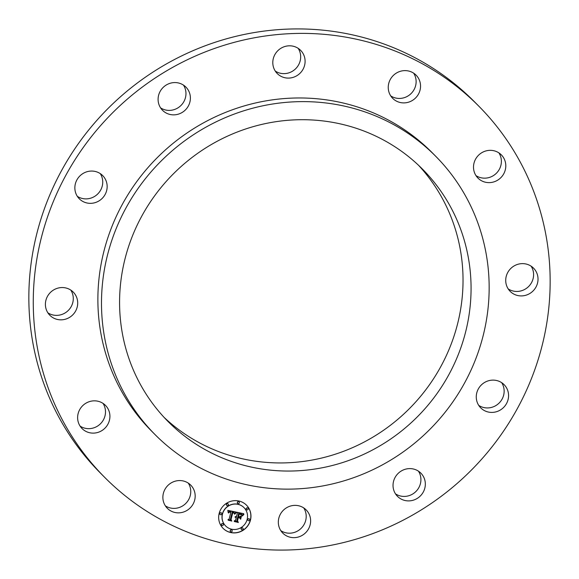 <?xml version="1.0" encoding="UTF-8"?>
<svg xmlns="http://www.w3.org/2000/svg" width="579" height="579" viewBox="0 0 579 579"><rect width="100%" height="100%" fill="white"/><g stroke="black" fill="none" stroke-linecap="round" stroke-linejoin="round"><path stroke-width="0.87" d="M192.72 487.598A16.473 15.821 -44.7 0 1 188.928 509.057A16.473 15.821 -44.7 0 1 167.324 508.297A16.473 15.821 -44.7 0 1 165.333 505.814A16.473 15.821 -44.7 0 1 169.119 484.355A16.473 15.821 -44.7 0 1 190.723 485.115A16.473 15.821 -44.7 0 1 192.72 487.598M188.284 483.118A16.473 15.821 -44.7 0 1 188.298 483.139A16.473 15.821 -44.7 0 1 185.729 503.491A16.473 15.821 -44.7 0 1 165.348 505.836M294.704 33.488A263.51 253.175 135.3 0 0 54.773 198.112A263.51 253.175 135.3 0 0 104.517 477.197A263.51 253.175 135.3 0 0 288.718 549.978A263.51 253.175 135.3 0 0 528.649 385.353A263.51 253.175 135.3 0 0 478.905 106.268A263.51 253.175 135.3 0 0 294.704 33.488M478.905 106.268L474.483 101.803A263.51 253.175 135.3 0 0 290.282 29.022A263.51 253.175 135.3 0 0 50.351 193.647A263.51 253.175 135.3 0 0 100.095 472.732L104.517 477.197M146.349 394.458A179.186 172.158 -44.7 0 1 187.574 161.013A179.186 172.158 -44.7 0 1 422.619 169.263A179.186 172.158 -44.7 0 1 444.296 196.303A179.186 172.158 -44.7 0 1 403.071 429.748A179.186 172.158 -44.7 0 1 168.033 421.49A179.186 172.158 -44.7 0 1 146.349 394.458M418.53 165.276A179.186 172.158 -44.7 0 1 436.262 188.189A179.186 172.158 -44.7 0 1 397.324 419.739A179.186 172.158 -44.7 0 1 164.081 417.372M297.57 101.694A197.634 189.883 135.3 0 0 117.617 225.166A197.634 189.883 135.3 0 0 154.926 434.474A197.634 189.883 135.3 0 0 293.075 489.06A197.634 189.883 135.3 0 0 473.029 365.595A197.634 189.883 135.3 0 0 435.719 156.279A197.634 189.883 135.3 0 0 297.57 101.694M435.719 156.279L432.108 152.632A197.634 189.883 135.3 0 0 293.958 98.046A197.634 189.883 135.3 0 0 114.005 221.518A197.634 189.883 135.3 0 0 151.314 430.827L154.926 434.474M280.801 530.639A16.473 15.821 135.3 0 0 282.48 531.602A16.473 15.821 135.3 0 0 301.883 527.563A16.473 15.821 135.3 0 0 303.729 507.921M395.508 493.873A16.473 15.821 135.3 0 0 405.336 496.384A16.473 15.821 135.3 0 0 419.037 487.265A16.473 15.821 135.3 0 0 418.443 471.154M478.739 405.394A16.473 15.821 135.3 0 0 496.565 405.134A16.473 15.821 135.3 0 0 501.675 382.668M508.196 288.899A16.473 15.821 135.3 0 0 531.717 282.299A16.473 15.821 135.3 0 0 531.124 266.181M475.974 175.611A16.473 15.821 135.3 0 0 492.946 175.886A16.473 15.821 135.3 0 0 501.371 160.803A16.473 15.821 135.3 0 0 498.91 152.892M390.716 95.882A16.473 15.821 135.3 0 0 411.104 93.545A16.473 15.821 135.3 0 0 413.667 73.186A16.473 15.821 135.3 0 0 413.652 73.164M275.271 71.079A16.473 15.821 135.3 0 0 276.95 72.042A16.473 15.821 135.3 0 0 296.354 68.004A16.473 15.821 135.3 0 0 298.199 48.361M160.557 107.846A16.473 15.821 135.3 0 0 170.392 110.35A16.473 15.821 135.3 0 0 184.086 101.238A16.473 15.821 135.3 0 0 183.492 85.127M77.325 196.332A16.473 15.821 135.3 0 0 95.151 196.071A16.473 15.821 135.3 0 0 100.261 173.606M47.876 312.819A16.473 15.821 135.3 0 0 71.398 306.226A16.473 15.821 135.3 0 0 70.804 290.101M80.09 426.108A16.473 15.821 135.3 0 0 97.062 426.383A16.473 15.821 135.3 0 0 105.487 411.3A16.473 15.821 135.3 0 0 103.026 403.389M302.05 506.958A16.473 15.821 -44.7 0 1 306.175 509.918A16.473 15.821 -44.7 0 1 307.34 530.748A16.473 15.821 -44.7 0 1 286.902 536.067A16.473 15.821 -44.7 0 1 282.776 533.1A16.473 15.821 -44.7 0 1 281.604 512.277A16.473 15.821 -44.7 0 1 302.05 506.958M408.608 468.65A16.473 15.821 -44.7 0 1 420.882 473.159A16.473 15.821 -44.7 0 1 424.139 490.239A16.473 15.821 -44.7 0 1 409.758 500.849A16.473 15.821 -44.7 0 1 397.484 496.341A16.473 15.821 -44.7 0 1 394.227 479.253A16.473 15.821 -44.7 0 1 408.608 468.65M483.849 382.929A16.473 15.821 -44.7 0 1 504.121 384.673A16.473 15.821 -44.7 0 1 500.987 409.599A16.473 15.821 -44.7 0 1 480.715 407.855A16.473 15.821 -44.7 0 1 483.849 382.929M507.602 272.774A16.473 15.821 -44.7 0 1 533.57 268.178A16.473 15.821 -44.7 0 1 536.14 286.764A16.473 15.821 -44.7 0 1 510.171 291.36A16.473 15.821 -44.7 0 1 507.602 272.774M473.513 167.7A16.473 15.821 -44.7 0 1 483.393 151.864A16.473 15.821 -44.7 0 1 501.356 154.89A16.473 15.821 -44.7 0 1 505.793 165.261A16.473 15.821 -44.7 0 1 495.914 181.104A16.473 15.821 -44.7 0 1 477.957 178.079A16.473 15.821 -44.7 0 1 473.513 167.7M390.702 95.861A16.473 15.821 -44.7 0 1 394.494 74.409A16.473 15.821 -44.7 0 1 416.098 75.169A16.473 15.821 -44.7 0 1 418.089 77.651A16.473 15.821 -44.7 0 1 414.303 99.103A16.473 15.821 -44.7 0 1 392.7 98.35A16.473 15.821 -44.7 0 1 390.702 95.861M281.372 76.508A16.473 15.821 -44.7 0 1 277.247 73.547A16.473 15.821 -44.7 0 1 276.082 52.718A16.473 15.821 -44.7 0 1 296.52 47.398A16.473 15.821 -44.7 0 1 300.646 50.359A16.473 15.821 -44.7 0 1 301.818 71.188A16.473 15.821 -44.7 0 1 281.372 76.508M174.815 114.816A16.473 15.821 -44.7 0 1 162.54 110.307A16.473 15.821 -44.7 0 1 159.283 93.226A16.473 15.821 -44.7 0 1 173.664 82.616A16.473 15.821 -44.7 0 1 185.939 87.125A16.473 15.821 -44.7 0 1 189.195 104.213A16.473 15.821 -44.7 0 1 174.815 114.816M99.574 200.537A16.473 15.821 -44.7 0 1 79.309 198.792A16.473 15.821 -44.7 0 1 82.435 173.866A16.473 15.821 -44.7 0 1 102.707 175.611A16.473 15.821 -44.7 0 1 99.574 200.537M75.82 310.684A16.473 15.821 -44.7 0 1 49.852 315.287A16.473 15.821 -44.7 0 1 47.283 296.701A16.473 15.821 -44.7 0 1 73.251 292.098A16.473 15.821 -44.7 0 1 75.82 310.684M109.909 415.758A16.473 15.821 -44.7 0 1 100.029 431.601A16.473 15.821 -44.7 0 1 82.073 428.569A16.473 15.821 -44.7 0 1 77.629 418.197A16.473 15.821 -44.7 0 1 87.509 402.362A16.473 15.821 -44.7 0 1 105.472 405.387A16.473 15.821 -44.7 0 1 109.909 415.758M250.461 520.137A16.473 15.821 135.3 0 0 246.509 505.185A16.473 15.821 135.3 0 0 230.732 501.334A16.473 15.821 135.3 0 0 219.159 513.414A16.473 15.821 135.3 0 0 223.11 528.366A16.473 15.821 135.3 0 0 238.895 532.224A16.473 15.821 135.3 0 0 250.461 520.137M247.146 519.428A12.977 12.47 135.3 0 0 244.027 507.645A12.977 12.47 135.3 0 0 231.593 504.606A12.977 12.47 135.3 0 0 222.481 514.13A12.977 12.47 135.3 0 0 225.593 525.913A12.977 12.47 135.3 0 0 238.027 528.945A12.977 12.47 135.3 0 0 247.146 519.428M235.935 512.14L234.488 513.935L233.988 512.451L232.461 511.945L230.485 519.414L231.108 520.333L227.981 519.667L229.139 519.066L230.876 512.198L229.4 512.111L228.539 513.016L229.327 511.937L231.007 511.677L229.197 511.489L228.249 512.719L227.8 510.36L236.008 512.053L234.415 513.805M236.203 512.69L234.683 514.261M233.967 512.791L232.794 512.61L231.028 519.551L231.788 521.078L228.184 520.108L231.462 520.811L230.811 519.558L232.628 512.372L233.127 512.473L234.234 513.269L232.693 512.516L230.934 519.45L231.694 520.984L228.249 520.246M243.737 513.718L242.094 515.542L241.334 513.993L238.787 513.255L237.969 516.482L238.389 516.577L239.105 513.725L240.944 514.159L241.776 515.042L239.228 513.949L238.555 516.613L239.59 516.83L240.98 515.903L240.249 518.791L239.388 517.402L237.824 517.061L236.941 520.543L237.593 521.628L234.234 520.905L235.573 520.246L236.326 517.279L235.212 517.308L236.456 516.772L235.002 516.881L236.601 516.193L237.339 513.276L236.637 512.191L243.737 513.718M243.904 514.434L242.297 515.998M240.661 519.233L241.421 516.251L240.517 519.088M238.266 517.771L237.52 520.724L238.338 522.49L234.256 521.411L238.005 522.222L237.325 520.767L238.143 517.546L239.518 517.843L238.172 517.677L237.419 520.63L238.244 522.388L234.336 521.549M239.33 502.861A0.999 0.963 135.3 0 0 238.135 501.725A0.999 0.963 135.3 0 0 237.672 503.361A0.999 0.963 135.3 0 0 239.33 502.861M249.752 519.985A0.999 0.963 135.3 0 0 248.557 518.849A0.999 0.963 135.3 0 0 248.094 520.485A0.999 0.963 135.3 0 0 249.752 519.985M248.181 509.122A0.999 0.963 135.3 0 0 246.98 507.986A0.999 0.963 135.3 0 0 246.516 509.621A0.999 0.963 135.3 0 0 248.181 509.122M232.193 531.102A0.999 0.963 135.3 0 0 230.992 529.959A0.999 0.963 135.3 0 0 230.536 531.602A0.999 0.963 135.3 0 0 232.193 531.102M243.129 529.09A0.999 0.963 135.3 0 0 241.935 527.947A0.999 0.963 135.3 0 0 241.472 529.59A0.999 0.963 135.3 0 0 243.129 529.09M219.868 513.566A0.999 0.963 135.3 0 0 221.069 514.709A0.999 0.963 135.3 0 0 221.533 513.066A0.999 0.963 135.3 0 0 219.868 513.566M226.49 504.468A0.999 0.963 135.3 0 0 227.692 505.605A0.999 0.963 135.3 0 0 228.148 503.969A0.999 0.963 135.3 0 0 226.49 504.468M221.446 524.429A0.999 0.963 135.3 0 0 222.64 525.573A0.999 0.963 135.3 0 0 223.103 523.93A0.999 0.963 135.3 0 0 221.446 524.429M235.139 516.924L236.456 516.772M236.326 517.279L235.24 517.365M239.388 517.402L237.73 516.967L236.847 520.449L237.499 521.534L234.343 520.854M240.835 515.998L240.162 518.654M241.552 514.753L239.134 513.848L238.555 516.613M241.429 514.463L241.66 514.876M241.508 514.138L238.693 513.16L237.969 516.482M243.571 513.682L242.058 515.368M231.007 511.677L229.219 511.358L228.177 512.545M230.876 512.198L229.472 511.952L228.567 512.951M234.061 512.524L232.367 511.85L230.391 519.312L231.007 520.239L228.083 519.609M241.32 516.157L240.567 519.131M239.482 517.836L238.172 517.677M223.067 528.323A16.473 15.821 135.3 0 0 238.83 532.115A16.473 15.821 135.3 0 0 250.367 520.043A16.473 15.821 135.3 0 0 246.466 505.141M243.983 507.595A12.977 12.47 135.3 0 0 243.933 507.551A12.977 12.47 135.3 0 0 231.499 504.512A12.977 12.47 135.3 0 0 222.387 514.029A12.977 12.47 135.3 0 0 225.499 525.812A12.977 12.47 135.3 0 0 225.542 525.862M239.04 501.913A0.999 0.963 135.3 0 0 237.339 502.362A0.999 0.963 135.3 0 0 237.629 503.31M249.462 519.037A0.999 0.963 135.3 0 0 247.761 519.486A0.999 0.963 135.3 0 0 248.051 520.434M247.892 508.174A0.999 0.963 135.3 0 0 246.184 508.623A0.999 0.963 135.3 0 0 246.473 509.571M231.904 530.147A0.999 0.963 135.3 0 0 230.196 530.596A0.999 0.963 135.3 0 0 230.485 531.551M242.84 528.135A0.999 0.963 135.3 0 0 241.139 528.584A0.999 0.963 135.3 0 0 241.429 529.539M221.482 513.023A0.999 0.963 135.3 0 0 219.774 513.472A0.999 0.963 135.3 0 0 220.063 514.427M228.104 503.918A0.999 0.963 135.3 0 0 226.396 504.367A0.999 0.963 135.3 0 0 226.686 505.322M223.053 523.886A0.999 0.963 135.3 0 0 221.352 524.335A0.999 0.963 135.3 0 0 221.641 525.291"/></g></svg>
